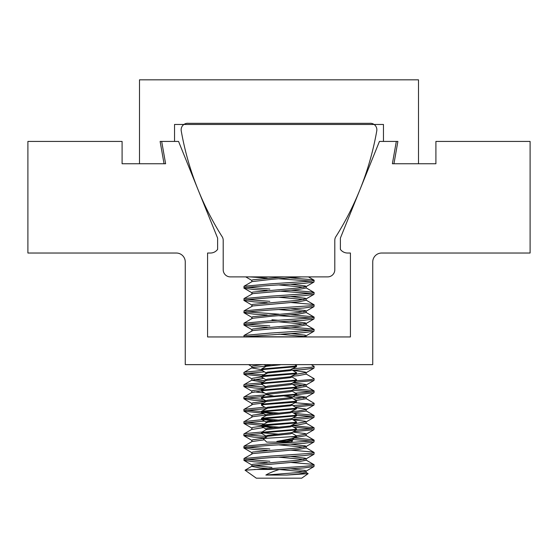 <?xml version="1.0" encoding="UTF-8"?>
<svg xmlns="http://www.w3.org/2000/svg" width="558" height="558" viewBox="0 0 558 558"><rect width="100%" height="100%" fill="white"/><g stroke="black" fill="none" stroke-linecap="round" stroke-linejoin="round"><path stroke-width="0.84" d="M122.09 141.425L27.9 141.425L27.9 253.025L176.328 253.025A8.928 8.928 0 0 1 185.256 261.953L185.256 364.625L372.744 364.625L372.744 261.953A8.928 8.928 0 0 1 381.672 253.025L530.1 253.025L530.1 141.425L435.91 141.425L435.91 163.745L393.948 163.745L397.882 141.425L379.44 141.425L340.38 238.106L340.38 249.37A8.928 8.928 0 0 0 347.585 253.025L350.424 253.025L350.424 336.948L207.576 336.948L207.576 253.025L210.415 253.025A8.928 8.928 0 0 0 217.62 249.37L217.62 238.106L178.56 141.425L160.118 141.425L164.052 163.745L122.09 163.745L122.09 141.425M376.762 130.914A6.501 6.501 0 0 0 369.619 123.325L188.381 123.325A6.501 6.501 0 0 0 181.238 130.914A293.264 293.264 0 0 0 221.861 236.264A6.696 6.696 0 0 1 223.2 240.282L223.2 269.744A7.142 7.142 0 0 0 230.342 276.887L327.658 276.887A7.142 7.142 0 0 0 334.8 269.744L334.8 240.282A6.696 6.696 0 0 1 336.139 236.264A293.264 293.264 0 0 0 376.762 130.914M305.958 472.291L308.135 473.665L301.697 478.178L256.303 478.178L245.067 470.192L303.922 466.383L311.42 465.644L314.147 464.835L312.926 464.333L290.683 462.429M308.135 473.665L286.742 475.053L265.873 475.053L298.258 472.535L305.93 471.245L305.212 470.485L290.788 468.79M286.742 475.053L298.258 474.077L306.161 472.528L306.161 470.987M304.082 471.789L279.363 469.515M267.317 468.58L259.742 467.925L251.839 466.376L252.788 465.874L298.258 461.773L306.161 460.224L306.161 458.683L305.212 458.188L290.788 456.486M304.082 459.485L279 457.183M251.839 466.376L251.839 464.835L252.788 464.333L298.258 460.238L306.161 458.683M267.212 462.638L254.078 461.773L244.027 460.42L244.006 458.502L252.788 453.57L298.258 449.469L306.161 447.921L306.161 446.386L305.212 445.884L290.788 444.189M304.082 447.181L279 444.879M251.839 453.954L251.839 452.531L252.788 452.036L298.258 447.935L306.161 446.386M295.705 437.402L306.161 435.617L306.161 434.082L305.212 433.58L292.817 432.052M296.431 435.798L306.161 434.082M292.162 425.398L298.258 424.868L306.161 423.313L306.161 421.778L305.212 421.276L293.048 419.769M295.259 423.599L306.161 421.778M292.957 417.907L311.42 416.435L314.147 415.626L312.926 415.124L294.233 413.429L293.473 412.99L306.161 411.016L306.161 409.474L305.212 408.972L296.563 407.786M292.008 411.574L298.258 411.023L306.161 409.474M296.103 400.456L306.161 398.712L306.161 397.17L295.433 395.378M304.082 397.973L284.468 396.061M292.008 398.07L293.808 399.116L306.161 397.17M295.705 388.187L306.161 386.408L306.161 384.874L305.212 384.371L292.817 382.844M304.082 385.669L292.608 384.357M296.431 386.589L306.161 384.874M292.162 376.19L298.258 375.66L306.161 374.104L306.161 372.57L305.212 372.067L292.538 370.261L303.922 369.508L313.973 368.154L314.147 366.418L311.224 364.625M295.259 374.39L306.161 372.57M304.082 336.46L279 334.158M303.001 336.648L305.93 335.923L305.212 335.163L290.788 333.468M243.853 336.948L244.006 335.477L252.788 330.545L298.258 326.444L306.161 324.896L306.161 323.361L305.212 322.859L290.788 321.164M304.082 324.156L279 321.854M251.839 330.929L251.839 329.513L252.788 329.011L298.258 324.909L306.161 323.361M279 320.32L271.899 319.783M251.839 318.744L252.788 318.248L272.046 316.198L298.258 314.147L306.161 312.592L306.161 311.057L305.212 310.555L290.788 308.86M304.082 311.859L279 309.557M251.839 318.625L251.839 317.209L252.788 316.707L298.258 312.606L306.161 311.057M267.212 315.012L254.078 314.147L244.027 312.794L244.006 310.869L252.788 305.944L298.258 301.843L306.161 300.295L306.161 298.753L305.212 298.251L290.788 296.556M304.082 299.555L279 297.254M251.839 306.321L251.839 304.905L252.788 304.403L298.258 300.302L306.161 298.753M267.212 302.708L254.078 301.843L244.027 300.49L244.006 298.572L252.788 293.641L298.258 289.539L306.161 287.991L306.161 286.449L305.212 285.954L290.788 284.252M304.082 287.251L279 284.95M251.839 294.024L251.839 292.601L252.788 292.106L298.258 288.005L306.161 286.449M267.212 290.404L254.078 289.539L244.027 288.186L244.006 286.268L252.042 281.602L272.046 279.286L301.522 276.887M271.899 467.409L253.918 465.637M267.212 450.334L254.078 449.469L243.853 447.921L244.006 446.198L252.042 441.531L264.408 439.809M251.839 441.65L251.839 440.234L252.788 439.732L263.188 438.379M251.839 429.465L263.543 427.581M251.839 429.346L251.839 427.93L252.788 427.428L261.423 426.242L261.542 425.266L263.781 424.819L294.219 422.476L296.577 421.89L291.855 419.072M261.43 425.363L244.027 423.515L243.853 421.778L252.788 416.666L266.173 415.054M251.839 417.042L251.839 415.626L252.788 415.124L263.871 413.708M262.923 413.164L244.027 411.211L243.853 409.474L252.788 404.362L263.62 402.967M251.839 404.745L251.839 403.322L252.788 402.827L265.992 401.23M251.839 392.56L261.423 390.872M264.513 392.992L253.918 391.821M251.839 392.441L251.839 391.025L252.788 390.523L263.174 389.17L264.101 388.633L254.078 387.956L243.853 386.408L245.074 385.906L261.716 384.336M243.853 386.408L243.853 384.874L245.074 384.371L262.072 382.781L263.209 382.118L251.839 380.256L263.543 378.373M266.145 379.886L261.423 377.069L263.781 376.483L296.458 373.693L290.265 376.776L267.735 379.119L265.992 379.705L265.51 380.779L253.918 379.524M251.839 380.137L251.839 378.722L252.788 378.219L261.423 377.034L261.542 376.057L263.781 375.604L294.219 373.267L296.577 372.681L291.855 369.863M261.423 369.661L251.839 367.952L252.788 367.457L280.109 364.834M251.839 367.952L251.839 366.418L252.788 365.915L262.504 364.625M251.839 281.72L251.839 280.297L252.788 279.802L284.036 276.887M265.873 475.053C269.179 473.045 273.734 471.175 279.537 469.452L303.922 467.925L313.973 466.572L314.147 464.835M244.006 286.268L269.995 283.903L311.42 281.106L314.147 280.297L312.926 279.802L290.683 277.898M243.853 287.991L245.074 287.489L269.995 285.438L303.922 283.387L313.973 282.041L314.147 280.297M311.462 281.099L279 278.798M244.006 298.572L269.995 296.207L311.42 293.41L314.147 292.601L312.926 292.106L290.683 290.195M243.853 300.295L245.074 299.792L269.995 297.742L303.922 295.691L313.973 294.338L314.147 292.601M311.462 293.403L279 291.102M244.006 310.869L269.995 308.504L311.42 305.714L314.147 304.905L312.926 304.403L290.683 302.499M243.853 312.592L245.074 312.096L269.995 310.046L303.922 307.995L313.973 306.642L314.147 304.905M267.212 327.316L254.078 326.444L244.027 325.098L244.006 323.173L269.995 320.808L311.42 318.011L314.147 317.209L312.926 316.707L290.683 314.803M279 314.168L246.538 311.859M243.853 324.896L245.074 324.4L269.995 322.35L303.922 320.299L313.973 318.946L314.147 317.209M311.462 318.011L279 315.709M244.006 335.477L269.995 333.112L311.42 330.315L314.147 329.513L312.926 329.011L290.683 327.107M245.339 336.648L303.922 332.596L313.973 331.25L314.147 329.513M311.462 330.308L279 328.006M292.957 368.699L311.42 367.227L314.147 366.418M296.347 380.786L311.42 379.524L314.147 378.722L305.958 373.874M293.382 382.516L313.973 380.458L314.147 378.722M295.601 393.139L311.42 391.828L314.147 391.025L312.926 390.523L294.575 388.842M296.577 394.611L313.973 392.762L314.147 391.025M311.462 391.821L292.183 390.237M292.88 405.61L311.42 404.132L314.147 403.322L305.958 398.475M273.218 413.611L261.542 412.355L261.542 411.211L294.219 408.414L296.577 407.828L295.266 406.998L313.973 405.059L314.147 403.322M311.462 404.125L294.917 402.709M292.538 419.47L303.922 418.716L313.973 417.363L314.147 415.626M311.462 416.428L296.577 415.117M296.347 429.995L311.42 428.732L313.994 427.742L292.008 425.601M293.382 431.725L313.973 429.667L314.147 427.93M311.462 428.732L293.815 427.247M244.006 446.198L269.995 443.833L311.42 441.036L314.147 440.234L312.926 439.732L294.575 438.058M243.853 447.921L245.074 447.418L269.995 445.368L303.922 443.317L313.973 441.971L314.147 440.234M311.462 441.029L292.183 439.446M244.006 458.502L269.995 456.137L311.42 453.34L314.147 452.531L312.926 452.036L290.683 450.132M243.853 460.224L245.074 459.722L269.995 457.672L303.922 455.621L313.973 454.268L314.147 452.531M267.212 278.107L249.858 276.887M269.807 289.03L246.538 287.251M269.807 301.327L246.538 299.555M269.807 325.935L246.538 324.156M247.933 336.648L246.538 336.46M266.145 372.856L261.423 370.045L263.781 369.459L296.458 366.662L290.265 369.752L267.735 372.095L265.992 372.681L265.992 373.469L263.76 374.767L246.538 373.372M261.43 376.155L244.027 374.306L243.853 372.57L245.074 372.067L262.518 370.449M243.853 374.104L245.074 373.609L264.45 371.865M265.992 387.21L246.538 385.669M263.348 399.347L246.538 397.973M265.992 401.056L254.078 400.26L243.853 398.712L243.853 397.17L245.074 396.675L265.448 394.876M243.853 398.712L245.074 398.21L262.497 396.592M261.423 411.525L246.538 410.276M244.006 409.293L264.792 407.214M243.853 411.016L245.074 410.514L265.866 408.693M263.76 423.975L246.538 422.58M244.006 421.59L262.058 419.686M243.853 423.313L245.074 422.818L264.45 421.074M265.992 436.419L246.538 434.884M266.598 437.995L254.078 437.165L243.853 435.617L243.853 434.082L245.074 433.58L262.072 431.99M243.853 435.617L245.074 435.121L261.716 433.552M269.807 448.96L246.538 447.181M269.807 461.264L246.538 459.485M279.537 469.452L254.295 469.452M392.386 163.745L418.5 163.745L418.5 79.822L139.5 79.822L139.5 163.745L165.614 163.745L161.681 141.425L174.542 141.425L174.542 124.462L383.458 124.462L383.458 141.425L396.32 141.425L392.386 163.745M243.853 336.648L314.147 336.948M291.855 440.164L292.671 440.729L291.304 442.096L266.696 442.096L263.097 438.497L294.219 436.53L296.577 435.944L291.855 433.134M291.304 442.096L292.678 440.729L286.631 441.392L276.887 441.392L279 440.987C288.535 439.425 294.394 438.037 296.577 436.823L291.311 436.823M286.631 441.392L292.008 440.339L292.008 439.551M276.887 441.392L291.855 439.641L296.577 436.823L296.577 435.944M263.132 438.407L267.735 436.237L290.265 433.894L292.008 433.308L292.008 432.52M265.992 436.74L265.992 435.944L267.735 435.359L291.855 432.61L296.577 429.8L296.458 428.781L291.855 426.103M266.145 436.126L261.423 433.308L261.542 432.297L266.145 429.618L290.265 426.87L292.008 426.284L292.008 425.489M265.992 429.709L265.992 428.921L267.735 428.335L290.265 425.991L296.458 422.901L296.577 421.89M261.542 425.266L267.735 422.183L290.265 419.839L292.008 419.253L292.008 418.465M265.992 422.678L265.992 421.89L267.735 421.304L291.855 418.549L296.577 415.738L296.458 414.727L291.855 412.041M273.218 420.641L261.542 419.386L261.542 418.242L266.145 415.557L290.265 412.808L292.008 412.223L292.008 411.434M265.992 415.647L265.992 414.859L267.735 414.273L290.265 411.93L296.458 408.84L296.577 407.828M261.542 411.211L267.735 408.121L290.265 405.778L292.008 405.192L292.008 404.404M265.992 408.616L265.992 407.828L267.735 407.242L290.265 404.899L292.008 404.313M266.145 408.01L261.423 405.192L261.542 404.18L266.145 401.495L290.265 398.747L292.008 398.161L292.008 397.373M265.992 401.586L265.992 400.797L267.735 400.212L291.855 397.463L296.577 394.645L296.458 393.634L291.855 390.956M292.008 397.282L284.782 396.04M266.145 400.979L261.423 398.161L261.542 397.15L266.145 394.471L290.265 391.716L292.008 391.13L292.008 390.342M265.992 394.555L265.992 393.767L267.735 393.181L291.855 390.433L296.577 387.615L296.458 386.603L291.855 383.925M266.145 393.948L261.423 391.13L261.542 390.119L266.145 387.44L290.265 384.685L292.008 384.099L292.008 383.311M265.992 387.524L265.992 386.736L267.735 386.15L291.855 383.402L296.577 380.584L296.458 379.573L291.855 376.894M266.145 386.917L261.423 384.099L261.542 383.088L266.145 380.41L290.265 377.654L292.008 377.069L292.008 376.28M261.542 376.057L267.735 372.974L290.265 370.631L292.008 370.045L292.008 369.25M273.218 395.894L265.992 394.645M261.423 370.045L261.542 369.026L266.145 366.348L280.758 364.625M265.992 366.439L265.992 365.65L271.104 364.625M261.542 369.026L294.219 366.236L296.577 365.65L294.931 364.625M296.458 366.662L296.577 365.65M296.458 373.693L296.577 372.681M261.542 383.088L294.219 380.291L296.577 379.705M261.423 384.099L263.781 383.513L296.458 380.723M261.542 390.119L294.219 387.322L296.577 386.736M261.423 391.13L263.781 390.544L296.458 387.747M261.542 397.15L294.219 394.353L296.577 393.767M261.423 398.161L263.781 397.575L296.458 394.778M261.542 404.18L294.219 401.383L296.577 400.797L291.855 397.98M261.423 405.192L263.781 404.606L294.219 402.262L296.458 401.809L296.577 400.797M261.423 412.223L263.781 411.637L296.458 408.84M261.542 418.242L294.219 415.445L296.577 414.859M261.423 419.253L263.781 418.667L296.458 415.87M273.218 427.672L261.542 426.417L263.781 425.698L296.458 422.901M261.542 432.297L294.219 429.507L296.577 428.921M261.423 433.308L263.781 432.722L296.458 429.932M279 413.101L262.706 411.783M279 420.132L262.706 418.814M279 427.163L262.706 425.845M279 434.187L262.706 432.869M306.161 336.648L306.161 335.658M252.042 466.139L245.06 470.192M305.958 459.987L313.994 464.654M305.958 447.683L313.994 452.35M305.958 435.386L313.994 440.046M252.042 429.235L244.006 433.894M305.958 423.083L313.994 427.742M305.958 410.779L313.994 415.445M252.042 392.323L244.006 396.989M305.958 386.171L313.994 390.837M252.042 380.019L244.006 384.685M252.042 367.722L244.006 372.381M305.958 324.658L313.994 329.325M252.042 318.513L244.006 323.173M305.958 312.361L313.994 317.021M305.958 300.058L313.994 304.724M305.958 287.754L313.994 292.42M308.428 276.887L313.994 280.116M313.973 466.572L305.93 471.245M244.027 460.42L252.07 465.093M313.973 454.268L305.93 458.941M244.027 448.123L252.07 452.796M313.973 441.971L305.93 446.644M244.027 435.819L252.07 440.492M313.973 429.667L305.93 434.34M244.027 423.515L252.07 428.188M313.973 417.363L305.93 422.036M244.027 411.211L252.07 415.884M313.973 405.059L305.93 409.732M244.027 398.907L252.07 403.58M313.973 392.762L305.93 397.435M244.027 386.61L252.07 391.284M313.973 380.458L305.93 385.132M244.027 374.306L252.07 378.98M313.973 368.154L305.93 372.828M248.54 364.625L251.839 366.543M313.973 331.25L305.93 335.923M244.027 325.098L252.07 329.771M313.973 318.946L305.93 323.619M244.027 312.794L252.07 317.467M313.973 306.642L305.93 311.315M244.027 300.49L252.07 305.163M313.973 294.338L305.93 299.011M244.027 288.186L252.07 292.859M313.973 282.041L305.93 286.714M245.743 276.887L251.839 280.43M261.423 376.19L261.423 377.069M261.423 425.405L261.423 426.284M291.855 405.01L296.458 407.696M264.087 364.625L265.992 365.741M296.458 401.809L291.855 404.494M261.542 412.355L266.145 415.033M261.542 419.386L266.145 422.064M261.542 426.417L266.145 429.095M264.101 437.842L263.174 438.379"/></g></svg>
